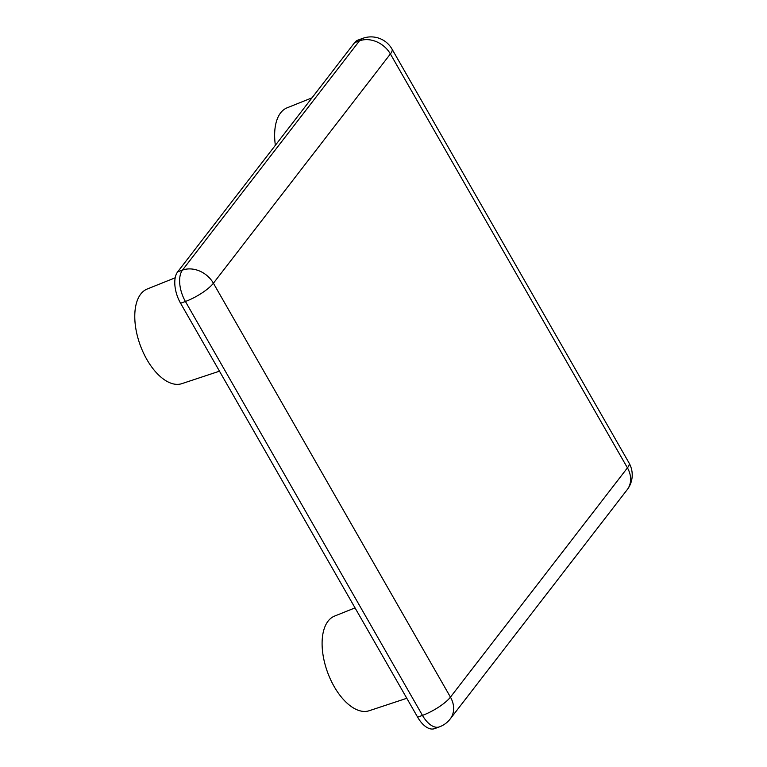 <?xml version="1.0" encoding="UTF-8"?>
<svg xmlns="http://www.w3.org/2000/svg" width="767" height="767" viewBox="0 0 767 767"><rect width="100%" height="100%" fill="white"/><g stroke="black" fill="none" stroke-linecap="round" stroke-linejoin="round"><path stroke-width="1.15" d="M177.647 271.873L354.632 42.607L359.474 40.833A24.141 19.578 37.7 0 1 390.393 53.949A24.141 6.433 -29.8 0 0 391.985 49.03A24.141 24.141 0 0 0 362.753 38.35L362.753 38.35A24.141 12.579 69.9 0 0 359.474 40.833L182.488 270.109L177.647 271.873A24.141 12.579 69.9 0 0 180.581 303.253L185.413 301.479A24.141 6.433 -29.8 0 0 213.408 283.224A24.141 19.578 -142.3 0 0 182.488 270.109A24.141 12.579 69.9 0 0 185.413 301.479L422.464 715.39A24.141 12.579 69.9 0 0 439.386 726.886L439.386 726.886A24.141 24.141 0 0 0 450.21 718.957A24.141 19.578 -142.3 0 0 450.45 697.136A24.141 6.433 150.2 0 1 422.464 715.39L417.622 717.164A24.141 12.579 69.9 0 0 434.544 728.65L439.386 726.886M362.753 38.35L357.911 40.124A24.141 12.579 69.9 0 0 354.632 42.607M417.622 717.164L180.581 303.253M275.363 145.289A50.392 26.26 -110.1 0 1 280.626 112.864A50.392 26.26 -110.1 0 1 287.069 107.831L311.996 97.84M219.487 371.18L181.808 383.663A50.392 26.26 -110.1 0 1 143.122 352.216A50.392 26.26 -110.1 0 1 140.764 294.049A50.392 26.26 -110.1 0 1 147.206 289.015L175.202 277.788M406.807 698.277L369.128 710.75A50.392 26.26 -110.1 0 1 330.443 679.303A50.392 26.26 -110.1 0 1 328.084 621.136A50.392 26.26 -110.1 0 1 334.527 616.102L355.044 607.876M627.435 467.86A24.141 19.578 37.7 0 1 627.195 489.691A24.141 24.141 0 0 0 629.036 462.942A24.141 6.433 150.2 0 1 627.435 467.86L450.45 697.136L213.408 283.224L390.393 53.949L627.435 467.86M629.036 462.942L391.985 49.03M450.21 718.957L627.195 489.691"/></g></svg>
